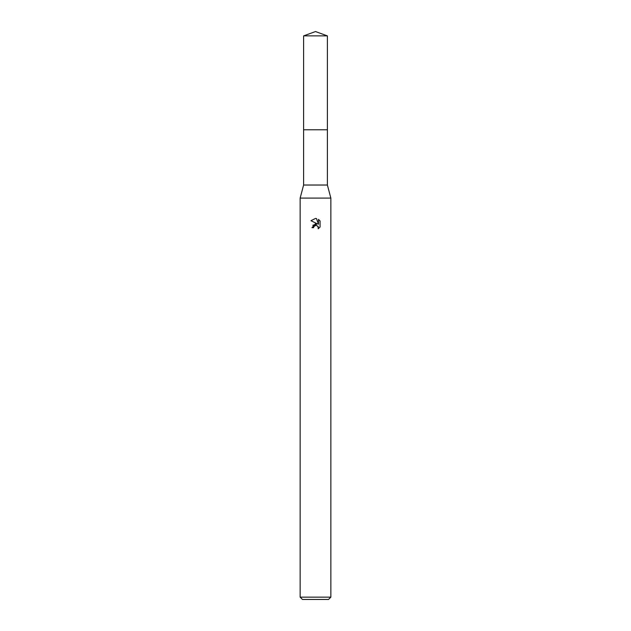 <?xml version="1.0" encoding="UTF-8"?>
<svg xmlns="http://www.w3.org/2000/svg" width="631" height="631" viewBox="0 0 631 631"><rect width="100%" height="100%" fill="white"/><g stroke="black" fill="none" stroke-linecap="round" stroke-linejoin="round"><path stroke-width="0.95" d="M303.606 35.88L327.394 35.88L315.5 31.55L303.606 35.88L303.598 129.781L327.402 129.781L327.394 185.033L330.849 198.087L330.849 597.147L300.151 597.147L302.454 599.45L328.546 599.45L330.849 597.147M327.394 35.88L327.402 129.781L303.598 129.781L303.606 185.033L327.394 185.033M303.606 185.033L300.151 198.087L330.849 198.087M320.059 220.968L318.481 219.375L320.059 220.968L320.059 227.026L318.229 228.777L318.3 226.742L316.036 225.228L313.844 226.584L313.583 227.696L311.966 227.696L315.5 223.666L317.456 223.902L310.941 220.692L315.5 218.444L316.486 218.547L318.481 224.281L318.481 219.367M313.583 227.696L313.749 226.797M317.945 226.143L318.229 228.777L320.059 227.026M317.456 223.902L312.771 225.259M313.844 226.584L315.366 225.322M315.5 225.291L316.478 225.275M316.486 218.547L315.61 218.444M315.539 218.444L310.941 220.692M300.151 198.087L300.151 597.147"/></g></svg>
